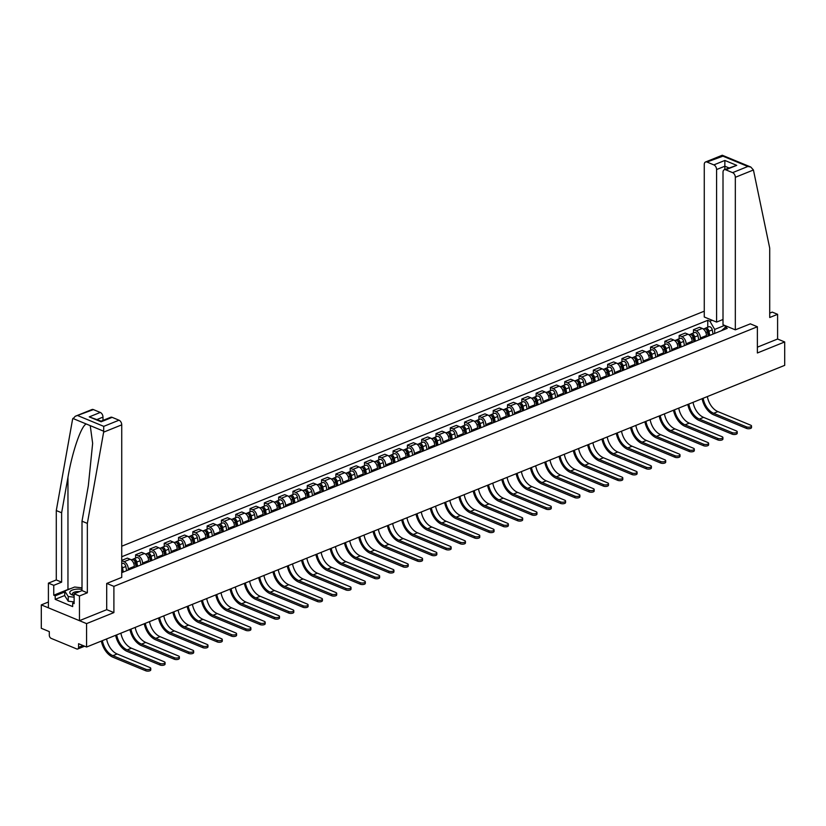 <?xml version="1.0" encoding="UTF-8"?>
<svg xmlns="http://www.w3.org/2000/svg" width="826" height="826" viewBox="0 0 826 826"><rect width="100%" height="100%" fill="white"/><g stroke="black" fill="none" stroke-linecap="round" stroke-linejoin="round"><path stroke-width="1.24" d="M48.404 602.02L41.3 604.89L41.3 628.297L49.312 631.611L49.312 635.256A2.581 1.652 -112 0 0 51.119 638.353L76.746 648.957A2.581 1.652 -112 0 0 77.716 648.999A2.581 1.652 -112 0 0 78.563 647.357L83.023 645.56M704.268 311.185L121.732 546.213M41.3 604.89L86.575 623.62L86.575 647.026L784.7 365.36L784.7 341.954L777.596 339.021L757.38 347.178M86.575 623.62L113.895 612.593L113.895 586.367L757.38 326.755L757.38 352.981L784.7 341.954M86.575 647.026L78.563 643.712L78.563 647.357M706.447 336.76L706.447 335.562A5.927 3.8 -112 0 0 702.276 328.438L699.519 327.292L693.468 329.729L696.225 330.875A5.927 3.8 68 0 1 700.396 338.01L700.396 339.197M693.468 333.002L693.468 329.729M692.136 342.532L692.136 341.334A5.927 3.8 -112 0 0 687.975 334.21L685.219 333.064L679.158 335.501L681.925 336.647A5.927 3.8 68 0 1 686.086 343.781L686.086 344.969M679.158 338.774L679.158 335.501M677.836 348.304L677.836 347.106A5.927 3.8 -112 0 0 673.675 339.971L670.908 338.836L664.858 341.272L667.625 342.418A5.927 3.8 68 0 1 671.786 349.553L671.786 350.74M664.858 344.545L664.858 341.272M663.536 354.075L663.536 352.878A5.927 3.8 -112 0 0 659.365 345.743L656.608 344.607L650.558 347.044L653.314 348.19A5.927 3.8 68 0 1 657.486 355.325L657.486 356.512M650.558 350.317L650.558 347.044M649.226 359.847L649.226 358.649A5.927 3.8 -112 0 0 645.065 351.515L642.308 350.379L636.247 352.816L639.014 353.962A5.927 3.8 68 0 1 643.175 361.096L643.175 362.284M636.247 356.089L636.247 352.816M634.926 365.608L634.926 364.421A5.927 3.8 -112 0 0 630.765 357.286L627.997 356.151L621.947 358.587L624.714 359.733A5.927 3.8 68 0 1 628.875 366.868L628.875 368.055M621.947 361.86L621.947 358.587M620.625 371.38L620.625 370.193A5.927 3.8 -112 0 0 616.454 363.058L613.697 361.912L607.647 364.359L610.404 365.505A5.927 3.8 68 0 1 614.575 372.629L614.575 373.827M607.647 367.632L607.647 364.359M606.315 377.152L606.315 375.964A5.927 3.8 -112 0 0 602.154 368.83L599.387 367.684L593.336 370.131L596.104 371.266A5.927 3.8 68 0 1 600.265 378.401L600.265 379.599M593.336 373.404L593.336 370.131M592.015 382.923L592.015 381.736A5.927 3.8 -112 0 0 587.854 374.601L585.087 373.455L579.036 375.902L581.793 377.038A5.927 3.8 68 0 1 585.964 384.173L585.964 385.37M579.036 379.175L579.036 375.902M577.715 388.695L577.715 387.508A5.927 3.8 -112 0 0 573.543 380.373L570.787 379.227L564.736 381.674L567.493 382.81A5.927 3.8 68 0 1 571.664 389.944L571.664 391.142M564.736 384.947L564.736 381.674M563.404 394.467L563.404 393.279A5.927 3.8 -112 0 0 559.243 386.145L556.476 384.999L550.426 387.446L553.193 388.581A5.927 3.8 68 0 1 557.354 395.716L557.354 396.914M550.426 390.719L550.426 387.446M549.104 400.238L549.104 399.051A5.927 3.8 -112 0 0 544.943 391.916L542.176 390.77L536.126 393.217L538.882 394.353A5.927 3.8 68 0 1 543.054 401.488L543.054 402.675M536.126 396.48L536.126 393.217M534.804 406.01L534.804 404.823A5.927 3.8 -112 0 0 530.633 397.688L527.876 396.542L521.825 398.979L524.582 400.125A5.927 3.8 68 0 1 528.754 407.259L528.754 408.447M521.825 402.252L521.825 398.979M520.494 411.782L520.494 410.584A5.927 3.8 -112 0 0 516.333 403.46L513.565 402.314L507.515 404.75L510.282 405.896A5.927 3.8 68 0 1 514.443 413.031L514.443 414.218M507.515 408.023L507.515 404.75M506.193 417.553L506.193 416.356A5.927 3.8 -112 0 0 502.032 409.221L499.265 408.085L493.215 410.522L495.972 411.668A5.927 3.8 68 0 1 500.143 418.803L500.143 419.99M493.215 413.795L493.215 410.522M491.893 423.325L491.893 422.127A5.927 3.8 -112 0 0 487.722 414.993L484.965 413.857L478.915 416.294L481.672 417.44A5.927 3.8 68 0 1 485.833 424.574L485.833 425.762M478.915 419.567L478.915 416.294M477.583 429.097L477.583 427.899A5.927 3.8 -112 0 0 473.422 420.764L470.655 419.629L464.604 422.065L467.371 423.211A5.927 3.8 68 0 1 471.532 430.346L471.532 431.533M464.604 425.338L464.604 422.065M463.283 434.868L463.283 433.671A5.927 3.8 -112 0 0 459.122 426.536L456.355 425.4L450.304 427.837L453.061 428.983A5.927 3.8 68 0 1 457.232 436.118L457.232 437.305M450.304 431.11L450.304 427.837M448.983 440.63L448.983 439.442A5.927 3.8 -112 0 0 444.811 432.308L442.055 431.162L436.004 433.609L438.761 434.755A5.927 3.8 68 0 1 442.922 441.889L442.922 443.077M436.004 436.882L436.004 433.609M434.672 446.401L434.672 445.214A5.927 3.8 -112 0 0 430.511 438.079L427.744 436.933L421.694 439.38L424.461 440.526A5.927 3.8 68 0 1 428.622 447.651L428.622 448.848M421.694 442.653L421.694 439.38M420.372 452.173L420.372 450.986A5.927 3.8 -112 0 0 416.201 443.851L413.444 442.705L407.394 445.152L410.15 446.288A5.927 3.8 68 0 1 414.322 453.422L414.322 454.62M407.394 448.425L407.394 445.152M406.072 457.945L406.072 456.757A5.927 3.8 -112 0 0 401.901 449.623L399.144 448.477L393.093 450.924L395.85 452.059A5.927 3.8 68 0 1 400.011 459.194L400.011 460.392M393.093 454.197L393.093 450.924M391.761 463.716L391.761 462.529A5.927 3.8 -112 0 0 387.6 455.394L384.833 454.248L378.783 456.695L381.55 457.831A5.927 3.8 68 0 1 385.711 464.966L385.711 466.163M378.783 459.968L378.783 456.695M377.461 469.488L377.461 468.301A5.927 3.8 -112 0 0 373.29 461.166L370.533 460.02L364.483 462.467L367.24 463.603A5.927 3.8 68 0 1 371.411 470.737L371.411 471.925M364.483 465.73L364.483 462.467M363.161 475.26L363.161 474.072A5.927 3.8 -112 0 0 358.99 466.938L356.233 465.792L350.183 468.228L352.939 469.375A5.927 3.8 68 0 1 357.1 476.509L357.1 477.696M350.183 471.501L350.183 468.228M348.851 481.031L348.851 479.834A5.927 3.8 -112 0 0 344.69 472.709L341.923 471.563L335.872 474L338.639 475.146A5.927 3.8 68 0 1 342.8 482.281L342.8 483.468M335.872 477.273L335.872 474M334.551 486.803L334.551 485.605A5.927 3.8 -112 0 0 330.379 478.481L327.623 477.335L321.572 479.772L324.329 480.918A5.927 3.8 68 0 1 328.5 488.052L328.5 489.24M321.572 483.045L321.572 479.772M320.24 492.575L320.24 491.377A5.927 3.8 -112 0 0 316.079 484.243L313.322 483.107L307.272 485.543L310.029 486.69A5.927 3.8 68 0 1 314.19 493.824L314.19 495.011M307.272 488.816L307.272 485.543M305.94 498.346L305.94 497.149A5.927 3.8 -112 0 0 301.779 490.014L299.012 488.878L292.962 491.315L295.729 492.461A5.927 3.8 68 0 1 299.89 499.596L299.89 500.783M292.962 494.588L292.962 491.315M291.64 504.118L291.64 502.92A5.927 3.8 -112 0 0 287.469 495.786L284.712 494.65L278.661 497.087L281.418 498.233A5.927 3.8 68 0 1 285.59 505.367L285.59 506.555M278.661 500.36L278.661 497.087M277.329 509.879L277.329 508.692A5.927 3.8 -112 0 0 273.169 501.558L270.412 500.422L264.351 502.858L267.118 504.005A5.927 3.8 68 0 1 271.279 511.139L271.279 512.327M264.351 506.131L264.351 502.858M263.029 515.651L263.029 514.464A5.927 3.8 -112 0 0 258.868 507.329L256.101 506.183L250.051 508.63L252.818 509.776A5.927 3.8 68 0 1 256.979 516.9L256.979 518.098M250.051 511.903L250.051 508.63M248.729 521.423L248.729 520.235A5.927 3.8 -112 0 0 244.558 513.101L241.801 511.955L235.751 514.402L238.507 515.538A5.927 3.8 68 0 1 242.679 522.672L242.679 523.87M235.751 517.675L235.751 514.402M234.419 527.195L234.419 526.007A5.927 3.8 -112 0 0 230.258 518.873L227.501 517.726L221.44 520.173L224.207 521.309A5.927 3.8 68 0 1 228.368 528.444L228.368 529.642M221.44 523.447L221.44 520.173M220.119 532.966L220.119 531.779A5.927 3.8 -112 0 0 215.958 524.644L213.191 523.498L207.14 525.945L209.907 527.081A5.927 3.8 68 0 1 214.068 534.215L214.068 535.413M207.14 529.218L207.14 525.945M205.819 538.738L205.819 537.55A5.927 3.8 -112 0 0 201.647 530.416L198.89 529.27L192.84 531.717L195.597 532.853A5.927 3.8 68 0 1 199.768 539.987L199.768 541.185M192.84 534.99L192.84 531.717M191.508 544.51L191.508 543.322A5.927 3.8 -112 0 0 187.347 536.188L184.59 535.042L178.53 537.489L181.297 538.624A5.927 3.8 68 0 1 185.458 545.759L185.458 546.946M178.53 540.751L178.53 537.489M177.208 550.281L177.208 549.094A5.927 3.8 -112 0 0 173.047 541.959L170.28 540.813L164.229 543.25L166.997 544.396A5.927 3.8 68 0 1 171.158 551.531L171.158 552.718M164.229 546.523L164.229 543.25M162.908 556.053L162.908 554.855A5.927 3.8 -112 0 0 158.737 547.731L155.98 546.585L149.929 549.022L152.686 550.168A5.927 3.8 68 0 1 156.857 557.302L156.857 558.49M149.929 552.295L149.929 549.022M148.597 561.825L148.597 560.627A5.927 3.8 -112 0 0 144.436 553.492L141.68 552.357L135.619 554.793L138.386 555.939A5.927 3.8 68 0 1 142.547 563.074L142.547 564.261M135.619 558.066L135.619 554.793M134.297 567.596L134.297 566.399A5.927 3.8 -112 0 0 130.136 559.264L127.369 558.128L121.732 560.4M121.732 560.74L124.086 561.711A5.927 3.8 68 0 1 128.247 568.846L128.247 570.033M725.238 327.437L725.238 325.671M724.619 325.413L714.697 329.419L714.697 333.425M727.396 326.569L725.104 327.488L721.501 330.689M121.732 572.666L727.241 328.366L725.104 327.488M714.697 329.419L709.895 321.2L707.768 320.312L121.732 556.755M709.895 321.2L712.188 320.271M106.791 583.424L113.895 586.367M750.266 323.813L757.38 326.755M106.699 609.619L113.895 612.593M707.768 327.23L707.768 320.312M751.515 426.01L751.515 427.538A2.963 1.208 180 0 1 749.678 428.663A2.963 1.208 180 0 1 746.446 428.384L746.446 426.856A2.963 1.208 0 0 0 749.678 427.125A2.963 1.208 0 0 0 751.515 426.01A2.963 1.208 0 0 0 750.658 425.163L717.887 411.596A15.467 9.912 68 0 1 707.345 396.573M708.729 335.841L707.83 331.174A1.549 0.991 -112 0 0 706.333 329.636M709.771 335.418L708.956 331.236A3.221 2.065 -112 0 0 705.569 328.118A3.221 2.065 -112 0 0 704.898 328.696M713.065 334.086L712.26 329.904A3.221 2.065 -112 0 0 708.873 326.786L705.569 328.118M708.212 336.048L707.407 331.866A3.221 2.065 -112 0 0 704.01 328.748L703.318 329.027M702.09 398.69A17.14 10.996 -112 0 0 713.664 414.828L746.446 428.384M746.446 426.856L713.664 413.299A15.467 9.912 68 0 1 703.132 398.277M735.326 329.842L735.326 177.301A3.862 2.478 -112 0 0 732.61 172.644L725.724 169.795A3.862 2.478 -112 0 0 724.278 169.743A3.862 2.478 -112 0 0 723.008 172.2L723.008 324.752L735.326 329.842L750.359 323.854M732.61 172.644L747.871 166.48L750.813 167.048L753.426 169.991L769.708 248.11L769.708 317.504L777.596 314.314L772.248 312.104L769.708 313.137M777.596 314.314L777.596 339.021M713.86 164.89L706.984 162.041A3.862 2.478 -112 0 0 705.538 161.989A3.862 2.478 -112 0 0 704.268 164.446L704.268 316.998L716.586 322.088L716.586 169.547A3.862 2.478 -112 0 0 713.86 164.89L724.867 160.451L724.836 169.516M723.008 319.497L716.586 322.088M724.278 169.743L736.73 165.355L725.724 169.795M750.813 167.048L722.265 155.236L705.538 161.989M722.285 156.403L706.984 162.041M103.632 432.153L103.746 426.361L119.016 420.197A3.862 2.478 68 0 1 121.732 424.853L103.632 432.153L87.349 523.405L87.349 592.8L79.461 595.98L79.461 620.677L106.699 609.691L106.699 583.466L121.732 577.395L121.732 424.853M64.727 595.505L55.197 599.346L72.678 606.583L72.678 603.052L74.123 603.651L74.123 593.77L82.011 590.59L82.011 521.196L88.33 485.74L92.646 443.355L90.24 425.638L86.296 424.006C81.299 425.493 72.172 452.018 67.959 477.314L61.63 512.77L61.63 582.165L53.752 585.345L53.752 595.216L67.959 589.485A14.496 5.927 180 0 1 70.654 588.628M82.011 521.196L87.349 523.405M74.123 593.77L79.461 595.98M82.011 590.59L87.349 592.8M93.39 409.593L75.218 416.294L91.944 409.541A3.862 2.478 68 0 1 93.39 409.593L100.276 412.442A3.862 2.478 68 0 1 102.992 417.099L97.107 419.474M102.992 420.403L102.992 417.099M55.197 599.346L55.197 595.825L53.752 595.216M75.218 416.294L72.574 419.309L56.292 510.561L56.292 579.945L48.404 583.135L53.752 585.345M48.404 583.135L48.404 607.833L79.461 620.677M56.292 579.945L61.63 582.165M56.292 510.561L61.63 512.77M112.14 417.347L101.133 421.787L101.154 421.146L110.684 417.295A3.862 2.478 68 0 1 112.14 417.347L119.016 420.197M72.678 603.052L74.123 602.464M64.727 591.974L55.197 595.825M101.154 421.146L89.27 416.882L100.276 412.442M82.011 589.485A8.374 3.418 0 0 0 71.408 590.497A8.374 3.418 0 0 0 72.192 594.927A8.374 3.418 0 0 0 72.853 595.174A8.374 3.418 0 0 0 74.123 595.525M79.42 591.633A5.73 2.344 0 0 0 72.409 593.915A5.73 2.344 0 0 0 73.824 595.453M74.123 601.886L68.248 601.225L64.727 595.722L64.727 591.024L74.629 587.028L82.011 587.854M74.123 597.177L68.248 596.517L64.727 591.024M68.248 601.225L68.248 596.517M737.215 431.781L737.215 433.309A2.963 1.208 180 0 1 735.377 434.424A2.963 1.208 180 0 1 732.135 434.156L732.135 432.628A2.963 1.208 0 0 0 735.377 432.896A2.963 1.208 0 0 0 737.215 431.781A2.963 1.208 0 0 0 736.358 430.924L703.576 417.367A15.467 9.912 68 0 1 693.045 402.345M694.418 341.613L693.52 336.946A1.549 0.991 -112 0 0 692.023 335.408M695.461 341.19L694.656 337.008A3.221 2.065 -112 0 0 691.269 333.89A3.221 2.065 -112 0 0 690.598 334.468M698.765 339.858L697.96 335.676A3.221 2.065 -112 0 0 694.573 332.558L691.269 333.89M693.902 341.819L693.097 337.638A3.221 2.065 -112 0 0 689.71 334.52L689.008 334.798M687.79 404.461A17.14 10.996 -112 0 0 699.364 420.599L732.135 434.156M732.135 432.628L699.364 419.071A15.467 9.912 68 0 1 688.832 404.048M722.905 437.553L722.905 439.081A2.963 1.208 180 0 1 721.067 440.196A2.963 1.208 180 0 1 717.835 439.928L717.835 438.399A2.963 1.208 0 0 0 721.067 438.668A2.963 1.208 0 0 0 722.905 437.553A2.963 1.208 0 0 0 722.058 436.696L689.276 423.139A15.467 9.912 68 0 1 678.745 408.116M680.118 347.385L679.22 342.707A1.549 0.991 -112 0 0 677.723 341.179M681.161 346.961L680.356 342.78A3.221 2.065 -112 0 0 676.969 339.662A3.221 2.065 -112 0 0 676.288 340.24M684.465 345.629L683.649 341.448A3.221 2.065 -112 0 0 680.263 338.33L676.969 339.662M679.602 347.591L678.796 343.41A3.221 2.065 -112 0 0 675.41 340.291L674.708 340.57M673.479 410.233A17.14 10.996 -112 0 0 685.064 426.371L717.835 439.928M717.835 438.399L685.064 424.843A15.467 9.912 68 0 1 674.522 409.81M708.605 443.325L708.605 444.853A2.963 1.208 180 0 1 706.767 445.968A2.963 1.208 180 0 1 703.535 445.699L703.535 444.171A2.963 1.208 0 0 0 706.767 444.44A2.963 1.208 0 0 0 708.605 443.325A2.963 1.208 0 0 0 707.748 442.468L674.976 428.911A15.467 9.912 68 0 1 664.434 413.888M665.818 353.146L664.909 348.479A1.549 0.991 -112 0 0 663.423 346.951M666.861 352.733L666.045 348.551A3.221 2.065 -112 0 0 662.658 345.433A3.221 2.065 -112 0 0 661.987 346.011M670.154 351.401L669.349 347.219A3.221 2.065 -112 0 0 665.962 344.101L662.658 345.433M665.302 353.363L664.486 349.181A3.221 2.065 -112 0 0 661.099 346.063L660.408 346.342M659.179 416.005A17.14 10.996 -112 0 0 670.753 432.143L703.535 445.699M703.535 444.171L670.753 430.614A15.467 9.912 68 0 1 660.222 415.581M694.305 449.096L694.305 450.624A2.963 1.208 180 0 1 692.467 451.739A2.963 1.208 180 0 1 689.225 451.471L689.225 449.943A2.963 1.208 0 0 0 692.467 450.211A2.963 1.208 0 0 0 694.305 449.096A2.963 1.208 0 0 0 693.448 448.239L660.666 434.683A15.467 9.912 68 0 1 650.134 419.649M651.507 358.918L650.609 354.251A1.549 0.991 -112 0 0 649.112 352.723M652.55 358.505L651.745 354.323A3.221 2.065 -112 0 0 648.358 351.205A3.221 2.065 -112 0 0 647.677 351.773M655.854 357.173L655.049 352.991A3.221 2.065 -112 0 0 651.662 349.873L648.358 351.205M650.991 359.134L650.186 354.953A3.221 2.065 -112 0 0 646.799 351.835L646.097 352.113M644.879 421.776A17.14 10.996 -112 0 0 656.453 437.914L689.225 451.471M689.225 449.943L656.453 436.386A15.467 9.912 68 0 1 645.922 421.353M679.994 454.868L679.994 456.396A2.963 1.208 180 0 1 678.156 457.511A2.963 1.208 180 0 1 674.925 457.243L674.925 455.715A2.963 1.208 0 0 0 678.156 455.983A2.963 1.208 0 0 0 679.994 454.868A2.963 1.208 0 0 0 679.148 454.011L646.366 440.454A15.467 9.912 68 0 1 635.834 425.421M637.207 364.689L636.309 360.022A1.549 0.991 -112 0 0 634.812 358.494M638.25 364.276L637.445 360.095A3.221 2.065 -112 0 0 634.058 356.977A3.221 2.065 -112 0 0 633.377 357.544M641.554 362.944L640.739 358.763A3.221 2.065 -112 0 0 637.352 355.645L634.058 356.977M636.691 364.896L635.886 360.725A3.221 2.065 -112 0 0 632.499 357.606L631.797 357.885M630.568 427.548A17.14 10.996 -112 0 0 642.153 443.686L674.925 457.243M674.925 455.715L642.153 442.158A15.467 9.912 68 0 1 631.611 427.125M665.694 460.629L665.694 462.168A2.963 1.208 180 0 1 663.856 463.283A2.963 1.208 180 0 1 660.624 463.014L660.624 461.486A2.963 1.208 0 0 0 663.856 461.755A2.963 1.208 0 0 0 665.694 460.629A2.963 1.208 0 0 0 664.837 459.783L632.066 446.226A15.467 9.912 68 0 1 621.524 431.193M622.907 370.461L621.999 365.794A1.549 0.991 -112 0 0 620.512 364.266M623.95 370.038L623.134 365.866A3.221 2.065 -112 0 0 619.748 362.748A3.221 2.065 -112 0 0 619.077 363.316M627.244 368.716L626.438 364.534A3.221 2.065 -112 0 0 623.052 361.416L619.748 362.748M622.391 370.668L621.575 366.496A3.221 2.065 -112 0 0 618.189 363.378L617.497 363.657M616.268 433.32A17.14 10.996 -112 0 0 627.843 449.458L660.624 463.014M660.624 461.486L627.843 447.919A15.467 9.912 68 0 1 617.311 432.896M651.394 466.401L651.394 467.929A2.963 1.208 180 0 1 649.556 469.054A2.963 1.208 180 0 1 646.314 468.786L646.314 467.258A2.963 1.208 0 0 0 649.556 467.526A2.963 1.208 0 0 0 651.394 466.401A2.963 1.208 0 0 0 650.537 465.554L617.755 451.998A15.467 9.912 68 0 1 607.224 436.964M608.597 376.233L607.699 371.566A1.549 0.991 -112 0 0 606.201 370.038M609.64 375.809L608.834 371.638A3.221 2.065 -112 0 0 605.448 368.52A3.221 2.065 -112 0 0 604.766 369.088M612.944 374.477L612.138 370.306A3.221 2.065 -112 0 0 608.752 367.188L605.448 368.52M608.081 376.439L607.275 372.268A3.221 2.065 -112 0 0 603.889 369.15L603.187 369.428M601.968 439.091A17.14 10.996 -112 0 0 613.542 455.219L646.314 468.786M646.314 467.258L613.542 453.691A15.467 9.912 68 0 1 603.001 438.668M637.083 472.173L637.083 473.701A2.963 1.208 180 0 1 635.246 474.826A2.963 1.208 180 0 1 632.014 474.558L632.014 473.03A2.963 1.208 0 0 0 635.246 473.298A2.963 1.208 0 0 0 637.083 472.173A2.963 1.208 0 0 0 636.237 471.326L603.455 457.759A15.467 9.912 68 0 1 592.923 442.736M594.297 382.004L593.398 377.337A1.549 0.991 -112 0 0 591.901 375.799M595.34 381.581L594.534 377.41A3.221 2.065 -112 0 0 591.148 374.292A3.221 2.065 -112 0 0 590.466 374.859M598.643 380.249L597.828 376.078A3.221 2.065 -112 0 0 594.441 372.96L591.148 374.292M593.78 382.211L592.975 378.029A3.221 2.065 -112 0 0 589.588 374.921L588.886 375.2M587.658 444.863A17.14 10.996 -112 0 0 599.242 460.991L632.014 474.558M632.014 473.03L599.242 459.462A15.467 9.912 68 0 1 588.701 444.44M622.783 477.944L622.783 479.472A2.963 1.208 180 0 1 620.945 480.598A2.963 1.208 180 0 1 617.714 480.329L617.714 478.801A2.963 1.208 0 0 0 620.945 479.07A2.963 1.208 0 0 0 622.783 477.944A2.963 1.208 0 0 0 621.926 477.098L589.155 463.531A15.467 9.912 68 0 1 578.613 448.508M579.997 387.776L579.088 383.109A1.549 0.991 -112 0 0 577.601 381.571M581.039 387.353L580.224 383.171A3.221 2.065 -112 0 0 576.837 380.063A3.221 2.065 -112 0 0 576.166 380.631M584.333 386.021L583.528 381.839A3.221 2.065 -112 0 0 580.141 378.731L576.837 380.063M579.48 387.983L578.665 383.801A3.221 2.065 -112 0 0 575.278 380.683L574.576 380.972M573.358 450.635A17.14 10.996 -112 0 0 584.932 466.762L617.714 480.329M617.714 478.801L584.932 465.234A15.467 9.912 68 0 1 574.4 450.211M608.483 483.716L608.483 485.244A2.963 1.208 180 0 1 606.645 486.369A2.963 1.208 180 0 1 603.403 486.101L603.403 484.573A2.963 1.208 0 0 0 606.645 484.841A2.963 1.208 0 0 0 608.483 483.716A2.963 1.208 0 0 0 607.626 482.869L574.844 469.302A15.467 9.912 68 0 1 564.313 454.279M565.686 393.548L564.788 388.881A1.549 0.991 -112 0 0 563.291 387.342M566.729 393.124L565.924 388.943A3.221 2.065 -112 0 0 562.537 385.825A3.221 2.065 -112 0 0 561.856 386.403M570.033 391.792L569.228 387.611A3.221 2.065 -112 0 0 565.841 384.493L562.537 385.825M565.17 393.754L564.365 389.573A3.221 2.065 -112 0 0 560.978 386.454L560.276 386.744M559.057 456.406A17.14 10.996 -112 0 0 570.632 472.534L603.403 486.101M603.403 484.573L570.632 471.006A15.467 9.912 68 0 1 560.09 455.983M594.173 489.488L594.173 491.016A2.963 1.208 180 0 1 592.335 492.141A2.963 1.208 180 0 1 589.103 491.873L589.103 490.334A2.963 1.208 0 0 0 592.335 490.613A2.963 1.208 0 0 0 594.173 489.488A2.963 1.208 0 0 0 593.326 488.641L560.544 475.074A15.467 9.912 68 0 1 550.013 460.051M551.386 399.319L550.488 394.652A1.549 0.991 -112 0 0 548.991 393.114M552.429 398.896L551.623 394.714A3.221 2.065 -112 0 0 548.227 391.596A3.221 2.065 -112 0 0 547.555 392.174M555.733 397.564L554.917 393.382A3.221 2.065 -112 0 0 551.531 390.264L548.227 391.596M550.87 399.526L550.064 395.344A3.221 2.065 -112 0 0 546.678 392.226L545.976 392.515M544.747 462.168A17.14 10.996 -112 0 0 556.332 478.306L589.103 491.873M589.103 490.334L556.332 476.778A15.467 9.912 68 0 1 545.79 461.755M579.873 495.259L579.873 496.787A2.963 1.208 180 0 1 578.035 497.913A2.963 1.208 180 0 1 574.803 497.634L574.803 496.106A2.963 1.208 0 0 0 578.035 496.374A2.963 1.208 0 0 0 579.873 495.259A2.963 1.208 0 0 0 579.016 494.413L546.244 480.846A15.467 9.912 68 0 1 535.702 465.823M537.086 405.091L536.177 400.424A1.549 0.991 -112 0 0 534.69 398.886M538.129 404.668L537.313 400.486A3.221 2.065 -112 0 0 533.926 397.368A3.221 2.065 -112 0 0 533.255 397.946M541.422 403.336L540.617 399.154A3.221 2.065 -112 0 0 537.23 396.036L533.926 397.368M536.57 405.298L535.754 401.116A3.221 2.065 -112 0 0 532.367 397.998L531.665 398.287M530.447 467.939A17.14 10.996 -112 0 0 542.021 484.077L574.803 497.634M574.803 496.106L542.021 482.549A15.467 9.912 68 0 1 531.49 467.526M565.573 501.031L565.573 502.559A2.963 1.208 180 0 1 563.735 503.674A2.963 1.208 180 0 1 560.493 503.406L560.493 501.878A2.963 1.208 0 0 0 563.735 502.146A2.963 1.208 0 0 0 565.573 501.031A2.963 1.208 0 0 0 564.716 500.174L531.934 486.617A15.467 9.912 68 0 1 521.402 471.594M522.775 410.863L521.877 406.196A1.549 0.991 -112 0 0 520.38 404.657M523.818 410.439L523.013 406.258A3.221 2.065 -112 0 0 519.626 403.14A3.221 2.065 -112 0 0 518.945 403.718M527.122 409.107L526.317 404.926A3.221 2.065 -112 0 0 522.92 401.808L519.626 403.14M522.259 411.069L521.454 406.888A3.221 2.065 -112 0 0 518.067 403.769L517.365 404.048M516.136 473.711A17.14 10.996 -112 0 0 527.721 489.849L560.493 503.406M560.493 501.878L527.721 488.321A15.467 9.912 68 0 1 517.179 473.298M551.262 506.803L551.262 508.331A2.963 1.208 180 0 1 549.424 509.446A2.963 1.208 180 0 1 546.192 509.177L546.192 507.649A2.963 1.208 0 0 0 549.424 507.918A2.963 1.208 0 0 0 551.262 506.803A2.963 1.208 0 0 0 550.415 505.946L517.634 492.389A15.467 9.912 68 0 1 507.102 477.366M508.475 416.634L507.577 411.967A1.549 0.991 -112 0 0 506.08 410.429M509.518 416.211L508.713 412.029A3.221 2.065 -112 0 0 505.316 408.911A3.221 2.065 -112 0 0 504.645 409.49M512.822 414.879L512.006 410.698A3.221 2.065 -112 0 0 508.62 407.579L505.316 408.911M507.959 416.841L507.154 412.659A3.221 2.065 -112 0 0 503.757 409.541L503.065 409.82M501.836 479.483A17.14 10.996 -112 0 0 513.421 495.621L546.192 509.177M546.192 507.649L513.421 494.093A15.467 9.912 68 0 1 502.879 479.059M536.962 512.574L536.962 514.102A2.963 1.208 180 0 1 535.124 515.217A2.963 1.208 180 0 1 531.892 514.949L531.892 513.421A2.963 1.208 0 0 0 535.124 513.689A2.963 1.208 0 0 0 536.962 512.574A2.963 1.208 0 0 0 536.105 511.717L503.333 498.161A15.467 9.912 68 0 1 492.792 483.138M494.175 422.396L493.267 417.729A1.549 0.991 -112 0 0 491.78 416.201M495.218 421.983L494.402 417.801A3.221 2.065 -112 0 0 491.016 414.683A3.221 2.065 -112 0 0 490.345 415.261M498.512 420.651L497.706 416.469A3.221 2.065 -112 0 0 494.32 413.351L491.016 414.683M493.659 422.613L492.843 418.431A3.221 2.065 -112 0 0 489.457 415.313L488.755 415.592M487.536 485.254A17.14 10.996 -112 0 0 499.11 501.392L531.892 514.949M531.892 513.421L499.11 499.864A15.467 9.912 68 0 1 488.579 484.831M522.662 518.346L522.662 519.874A2.963 1.208 180 0 1 520.824 520.989A2.963 1.208 180 0 1 517.582 520.721L517.582 519.193A2.963 1.208 0 0 0 520.824 519.461A2.963 1.208 0 0 0 522.662 518.346A2.963 1.208 0 0 0 521.805 517.489L489.023 503.932A15.467 9.912 68 0 1 478.491 488.909M479.865 428.167L478.966 423.501A1.549 0.991 -112 0 0 477.469 421.972M480.908 427.754L480.102 423.573A3.221 2.065 -112 0 0 476.716 420.455A3.221 2.065 -112 0 0 476.034 421.023M484.212 426.423L483.406 422.241A3.221 2.065 -112 0 0 480.009 419.123L476.716 420.455M479.348 428.384L478.543 424.203A3.221 2.065 -112 0 0 475.156 421.084L474.454 421.363M473.226 491.026A17.14 10.996 -112 0 0 484.81 507.164L517.582 520.721M517.582 519.193L484.81 505.636A15.467 9.912 68 0 1 474.269 490.603M508.351 524.118L508.351 525.646A2.963 1.208 180 0 1 506.514 526.761A2.963 1.208 180 0 1 503.282 526.492L503.282 524.964A2.963 1.208 0 0 0 506.514 525.233A2.963 1.208 0 0 0 508.351 524.118A2.963 1.208 0 0 0 507.494 523.261L474.723 509.704A15.467 9.912 68 0 1 464.191 494.671M465.565 433.939L464.666 429.272A1.549 0.991 -112 0 0 463.169 427.744M466.607 433.526L465.802 429.344A3.221 2.065 -112 0 0 462.405 426.226A3.221 2.065 -112 0 0 461.734 426.794M469.911 432.194L469.096 428.013A3.221 2.065 -112 0 0 465.709 424.894L462.405 426.226M465.048 434.156L464.243 429.974A3.221 2.065 -112 0 0 460.846 426.856L460.154 427.135M458.926 496.798A17.14 10.996 -112 0 0 470.51 512.936L503.282 526.492M503.282 524.964L470.51 511.408A15.467 9.912 68 0 1 459.968 496.374M494.051 529.879L494.051 531.417A2.963 1.208 180 0 1 492.213 532.533A2.963 1.208 180 0 1 488.982 532.264L488.982 530.736A2.963 1.208 0 0 0 492.213 531.004A2.963 1.208 0 0 0 494.051 529.879A2.963 1.208 0 0 0 493.194 529.032L460.423 515.476A15.467 9.912 68 0 1 449.881 500.442M451.264 439.711L450.356 435.044A1.549 0.991 -112 0 0 448.869 433.516M452.307 439.298L451.492 435.116A3.221 2.065 -112 0 0 448.105 431.998A3.221 2.065 -112 0 0 447.434 432.566M455.601 437.966L454.796 433.784A3.221 2.065 -112 0 0 451.409 430.666L448.105 431.998M450.748 439.917L449.933 435.746A3.221 2.065 -112 0 0 446.546 432.628L445.844 432.907M444.625 502.569A17.14 10.996 -112 0 0 456.2 518.707L488.982 532.264M488.982 530.736L456.2 517.169A15.467 9.912 68 0 1 445.668 502.146M479.751 535.651L479.751 537.179A2.963 1.208 180 0 1 477.913 538.304A2.963 1.208 180 0 1 474.671 538.036L474.671 536.508A2.963 1.208 0 0 0 477.913 536.776A2.963 1.208 0 0 0 479.751 535.651A2.963 1.208 0 0 0 478.894 534.804L446.112 521.247A15.467 9.912 68 0 1 435.581 506.214M436.954 445.482L436.056 440.816A1.549 0.991 -112 0 0 434.559 439.287M437.997 445.059L437.191 440.888A3.221 2.065 -112 0 0 433.805 437.77A3.221 2.065 -112 0 0 433.123 438.338M441.301 443.727L440.495 439.556A3.221 2.065 -112 0 0 437.099 436.438L433.805 437.77M436.438 445.689L435.632 441.518A3.221 2.065 -112 0 0 432.246 438.399L431.544 438.678M430.315 508.341A17.14 10.996 -112 0 0 441.9 524.469L474.671 538.036M474.671 536.508L441.9 522.941A15.467 9.912 68 0 1 431.358 507.918M465.441 541.422L465.441 542.95A2.963 1.208 180 0 1 463.603 544.076A2.963 1.208 180 0 1 460.371 543.807L460.371 542.279A2.963 1.208 0 0 0 463.603 542.548A2.963 1.208 0 0 0 465.441 541.422A2.963 1.208 0 0 0 464.584 540.576L431.812 527.009A15.467 9.912 68 0 1 421.281 511.986M422.654 451.254L421.756 446.587A1.549 0.991 -112 0 0 420.258 445.059M423.697 450.831L422.891 446.66A3.221 2.065 -112 0 0 419.494 443.541A3.221 2.065 -112 0 0 418.823 444.109M427.001 449.499L426.185 445.328A3.221 2.065 -112 0 0 422.798 442.209L419.494 443.541M422.138 451.461L421.332 447.279A3.221 2.065 -112 0 0 417.935 444.171L417.244 444.45M416.015 514.113A17.14 10.996 -112 0 0 427.589 530.24L460.371 543.807M460.371 542.279L427.589 528.712A15.467 9.912 68 0 1 417.058 513.689M451.141 547.194L451.141 548.722A2.963 1.208 180 0 1 449.303 549.848A2.963 1.208 180 0 1 446.071 549.579L446.071 548.051A2.963 1.208 0 0 0 449.303 548.319A2.963 1.208 0 0 0 451.141 547.194A2.963 1.208 0 0 0 450.284 546.347L417.512 532.78A15.467 9.912 68 0 1 406.97 517.757M408.354 457.026L407.445 452.359A1.549 0.991 -112 0 0 405.958 450.82M409.386 456.602L408.581 452.431A3.221 2.065 -112 0 0 405.194 449.313A3.221 2.065 -112 0 0 404.523 449.881M412.69 455.271L411.885 451.099A3.221 2.065 -112 0 0 408.498 447.981L405.194 449.313M407.837 457.232L407.022 453.051A3.221 2.065 -112 0 0 403.635 449.933L402.933 450.222M401.715 519.884A17.14 10.996 -112 0 0 413.289 536.012L446.071 549.579M446.071 548.051L413.289 534.484A15.467 9.912 68 0 1 402.758 519.461M436.84 552.966L436.84 554.494A2.963 1.208 180 0 1 435.003 555.619A2.963 1.208 180 0 1 431.761 555.351L431.761 553.823A2.963 1.208 0 0 0 435.003 554.091A2.963 1.208 0 0 0 436.84 552.966A2.963 1.208 0 0 0 435.983 552.119L403.202 538.552A15.467 9.912 68 0 1 392.67 523.529M394.043 462.797L393.145 458.131A1.549 0.991 -112 0 0 391.648 456.592M395.086 462.374L394.281 458.193A3.221 2.065 -112 0 0 390.894 455.085A3.221 2.065 -112 0 0 390.213 455.653M398.39 461.042L397.585 456.861A3.221 2.065 -112 0 0 394.188 453.753L390.894 455.085M393.527 463.004L392.722 458.822A3.221 2.065 -112 0 0 389.335 455.704L388.633 455.993M387.404 525.656A17.14 10.996 -112 0 0 398.989 541.784L431.761 555.351M431.761 553.823L398.989 540.256A15.467 9.912 68 0 1 388.447 525.233M422.53 558.737L422.53 560.265A2.963 1.208 180 0 1 420.692 561.391A2.963 1.208 180 0 1 417.46 561.122L417.46 559.584A2.963 1.208 0 0 0 420.692 559.863A2.963 1.208 0 0 0 422.53 558.737A2.963 1.208 0 0 0 421.673 557.891L388.901 544.324A15.467 9.912 68 0 1 378.37 529.301M379.743 468.569L378.845 463.902A1.549 0.991 -112 0 0 377.348 462.364M380.786 468.146L379.981 463.964A3.221 2.065 -112 0 0 376.584 460.846A3.221 2.065 -112 0 0 375.913 461.424M384.09 466.814L383.274 462.632A3.221 2.065 -112 0 0 379.888 459.514L376.584 460.846M379.227 468.776L378.422 464.594A3.221 2.065 -112 0 0 375.025 461.476L374.333 461.765M373.104 531.428A17.14 10.996 -112 0 0 384.679 547.555L417.46 561.122M417.46 559.584L384.679 546.027A15.467 9.912 68 0 1 374.147 531.004M408.23 564.509L408.23 566.037A2.963 1.208 180 0 1 406.392 567.163A2.963 1.208 180 0 1 403.16 566.884L403.16 565.356A2.963 1.208 0 0 0 406.392 565.624A2.963 1.208 0 0 0 408.23 564.509A2.963 1.208 0 0 0 407.373 563.662L374.601 550.095A15.467 9.912 68 0 1 364.06 535.072M365.443 474.341L364.534 469.674A1.549 0.991 -112 0 0 363.048 468.135M366.476 473.917L365.67 469.736A3.221 2.065 -112 0 0 362.284 466.618A3.221 2.065 -112 0 0 361.612 467.196M369.78 472.586L368.974 468.404A3.221 2.065 -112 0 0 365.588 465.286L362.284 466.618M364.927 474.547L364.111 470.366A3.221 2.065 -112 0 0 360.725 467.248L360.022 467.537M358.804 537.189A17.14 10.996 -112 0 0 370.378 553.327L403.16 566.884M403.16 565.356L370.378 551.799A15.467 9.912 68 0 1 359.847 536.776M393.93 570.281L393.93 571.809A2.963 1.208 180 0 1 392.092 572.924A2.963 1.208 180 0 1 388.85 572.655L388.85 571.127A2.963 1.208 0 0 0 392.092 571.396A2.963 1.208 0 0 0 393.93 570.281A2.963 1.208 0 0 0 393.073 569.434L360.291 555.867A15.467 9.912 68 0 1 349.759 540.844M351.133 480.113L350.234 475.446A1.549 0.991 -112 0 0 348.737 473.907M352.175 479.689L351.37 475.508A3.221 2.065 -112 0 0 347.983 472.389A3.221 2.065 -112 0 0 347.302 472.968M355.479 478.357L354.674 474.176A3.221 2.065 -112 0 0 351.277 471.057L347.983 472.389M350.616 480.319L349.811 476.137A3.221 2.065 -112 0 0 346.424 473.019L345.722 473.298M344.494 542.961A17.14 10.996 -112 0 0 356.078 559.099L388.85 572.655M388.85 571.127L356.078 557.571A15.467 9.912 68 0 1 345.536 542.548M379.619 576.052L379.619 577.58A2.963 1.208 180 0 1 377.781 578.696A2.963 1.208 180 0 1 374.55 578.427L374.55 576.899A2.963 1.208 0 0 0 377.781 577.168A2.963 1.208 0 0 0 379.619 576.052A2.963 1.208 0 0 0 378.762 575.195L345.991 561.639A15.467 9.912 68 0 1 335.449 546.616M336.832 485.884L335.934 481.217A1.549 0.991 -112 0 0 334.437 479.679M337.875 485.461L337.07 481.279A3.221 2.065 -112 0 0 333.673 478.161A3.221 2.065 -112 0 0 333.002 478.739M341.169 484.129L340.364 479.947A3.221 2.065 -112 0 0 336.977 476.829L333.673 478.161M336.316 486.091L335.511 481.909A3.221 2.065 -112 0 0 332.114 478.791L331.422 479.07M330.194 548.732A17.14 10.996 -112 0 0 341.768 564.87L374.55 578.427M374.55 576.899L341.768 563.342A15.467 9.912 68 0 1 331.236 548.319M365.319 581.824L365.319 583.352A2.963 1.208 180 0 1 363.481 584.467A2.963 1.208 180 0 1 360.25 584.199L360.25 582.671A2.963 1.208 0 0 0 363.481 582.939A2.963 1.208 0 0 0 365.319 581.824A2.963 1.208 0 0 0 364.462 580.967L331.691 567.41A15.467 9.912 68 0 1 321.149 552.387M322.532 491.656L321.624 486.979A1.549 0.991 -112 0 0 320.137 485.451M323.565 491.233L322.76 487.051A3.221 2.065 -112 0 0 319.373 483.933A3.221 2.065 -112 0 0 318.702 484.511M326.869 489.901L326.063 485.719A3.221 2.065 -112 0 0 322.677 482.601L319.373 483.933M322.006 491.862L321.2 487.681A3.221 2.065 -112 0 0 317.814 484.563L317.112 484.841M315.893 554.504A17.14 10.996 -112 0 0 327.468 570.642L360.25 584.199M360.25 582.671L327.468 569.114A15.467 9.912 68 0 1 316.936 554.081M351.019 587.596L351.019 589.124A2.963 1.208 180 0 1 349.171 590.239A2.963 1.208 180 0 1 345.939 589.971L345.939 588.442A2.963 1.208 0 0 0 349.171 588.711A2.963 1.208 0 0 0 351.019 587.596A2.963 1.208 0 0 0 350.162 586.739L317.38 573.182A15.467 9.912 68 0 1 306.849 558.159M308.222 497.417L307.324 492.75A1.549 0.991 -112 0 0 305.826 491.222M309.265 497.004L308.459 492.823A3.221 2.065 -112 0 0 305.073 489.704A3.221 2.065 -112 0 0 304.391 490.283M312.569 495.672L311.763 491.491A3.221 2.065 -112 0 0 308.366 488.373L305.073 489.704M307.706 497.634L306.9 493.452A3.221 2.065 -112 0 0 303.514 490.334L302.812 490.613M301.583 560.276A17.14 10.996 -112 0 0 313.168 576.414L345.939 589.971M345.939 588.442L313.168 574.886A15.467 9.912 68 0 1 302.626 559.852M336.709 593.367L336.709 594.896A2.963 1.208 180 0 1 334.871 596.011A2.963 1.208 180 0 1 331.639 595.742L331.639 594.214A2.963 1.208 0 0 0 334.871 594.483A2.963 1.208 0 0 0 336.709 593.367A2.963 1.208 0 0 0 335.852 592.51L303.08 578.954A15.467 9.912 68 0 1 292.538 563.921M293.922 503.189L293.024 498.522A1.549 0.991 -112 0 0 291.526 496.994M294.965 502.776L294.159 498.594A3.221 2.065 -112 0 0 290.762 495.476A3.221 2.065 -112 0 0 290.091 496.044M298.258 501.444L297.453 497.262A3.221 2.065 -112 0 0 294.066 494.144L290.762 495.476M293.406 503.406L292.6 499.224A3.221 2.065 -112 0 0 289.203 496.106L288.511 496.385M287.283 566.047A17.14 10.996 -112 0 0 298.857 582.185L331.639 595.742M331.639 594.214L298.857 580.657A15.467 9.912 68 0 1 288.326 565.624M322.408 599.139L322.408 600.667A2.963 1.208 180 0 1 320.571 601.782A2.963 1.208 180 0 1 317.339 601.514L317.339 599.986A2.963 1.208 0 0 0 320.571 600.254A2.963 1.208 0 0 0 322.408 599.139A2.963 1.208 0 0 0 321.551 598.282L288.78 584.725A15.467 9.912 68 0 1 278.238 569.692M279.622 508.961L278.713 504.294A1.549 0.991 -112 0 0 277.216 502.766M280.654 508.548L279.849 504.366A3.221 2.065 -112 0 0 276.462 501.248A3.221 2.065 -112 0 0 275.791 501.816M283.958 507.216L283.153 503.034A3.221 2.065 -112 0 0 279.766 499.916L276.462 501.248M279.095 509.167L278.29 504.996A3.221 2.065 -112 0 0 274.903 501.878L274.201 502.156M272.983 571.819A17.14 10.996 -112 0 0 284.557 587.957L317.339 601.514M317.339 599.986L284.557 586.429A15.467 9.912 68 0 1 274.025 571.396M308.098 604.9L308.098 606.439A2.963 1.208 180 0 1 306.26 607.554A2.963 1.208 180 0 1 303.028 607.286L303.028 605.757A2.963 1.208 0 0 0 306.26 606.026A2.963 1.208 0 0 0 308.098 604.9A2.963 1.208 0 0 0 307.251 604.054L274.469 590.497A15.467 9.912 68 0 1 263.938 575.464M265.311 514.732L264.413 510.065A1.549 0.991 -112 0 0 262.916 508.537M266.354 514.309L265.549 510.138A3.221 2.065 -112 0 0 262.162 507.019A3.221 2.065 -112 0 0 261.481 507.587M269.658 512.987L268.853 508.806A3.221 2.065 -112 0 0 265.456 505.688L262.162 507.019M264.795 514.939L263.99 510.767A3.221 2.065 -112 0 0 260.603 507.649L259.901 507.928M258.672 577.591A17.14 10.996 -112 0 0 270.257 593.729L303.028 607.286M303.028 605.757L270.257 592.19A15.467 9.912 68 0 1 259.715 577.168M293.798 610.672L293.798 612.2A2.963 1.208 180 0 1 291.96 613.326A2.963 1.208 180 0 1 288.728 613.057L288.728 611.529A2.963 1.208 0 0 0 291.96 611.798A2.963 1.208 0 0 0 293.798 610.672A2.963 1.208 0 0 0 292.941 609.825L260.169 596.269A15.467 9.912 68 0 1 249.628 581.236M251.011 520.504L250.113 515.837A1.549 0.991 -112 0 0 248.616 514.309M252.054 520.081L251.249 515.909A3.221 2.065 -112 0 0 247.852 512.791A3.221 2.065 -112 0 0 247.18 513.359M255.348 518.749L254.542 514.577A3.221 2.065 -112 0 0 251.156 511.459L247.852 512.791M250.495 520.71L249.689 516.539A3.221 2.065 -112 0 0 246.293 513.421L245.601 513.7M244.372 583.362A17.14 10.996 -112 0 0 255.946 599.49L288.728 613.057M288.728 611.529L255.946 597.962A15.467 9.912 68 0 1 245.415 582.939M279.498 616.444L279.498 617.972A2.963 1.208 180 0 1 277.66 619.097A2.963 1.208 180 0 1 274.418 618.829L274.418 617.301A2.963 1.208 0 0 0 277.66 617.569A2.963 1.208 0 0 0 279.498 616.444A2.963 1.208 0 0 0 278.641 615.597L245.869 602.03A15.467 9.912 68 0 1 235.327 587.007M236.711 526.276L235.802 521.609A1.549 0.991 -112 0 0 234.305 520.07M237.743 525.852L236.938 521.681A3.221 2.065 -112 0 0 233.551 518.563A3.221 2.065 -112 0 0 232.88 519.131M241.047 524.52L240.242 520.349A3.221 2.065 -112 0 0 236.856 517.231L233.551 518.563M236.184 526.482L235.379 522.3A3.221 2.065 -112 0 0 231.992 519.193L231.29 519.471M230.072 589.134A17.14 10.996 -112 0 0 241.646 605.262L274.418 618.829M274.418 617.301L241.646 603.734A15.467 9.912 68 0 1 231.115 588.711M265.187 622.215L265.187 623.744A2.963 1.208 180 0 1 263.349 624.869A2.963 1.208 180 0 1 260.118 624.601L260.118 623.072A2.963 1.208 0 0 0 263.349 623.341A2.963 1.208 0 0 0 265.187 622.215A2.963 1.208 0 0 0 264.341 621.369L231.559 607.802A15.467 9.912 68 0 1 221.027 592.779M222.4 532.047L221.502 527.38A1.549 0.991 -112 0 0 220.005 525.842M223.443 531.624L222.638 527.442A3.221 2.065 -112 0 0 219.251 524.334A3.221 2.065 -112 0 0 218.57 524.902M226.747 530.292L225.942 526.11A3.221 2.065 -112 0 0 222.545 523.003L219.251 524.334M221.884 532.254L221.079 528.072A3.221 2.065 -112 0 0 217.692 524.954L216.99 525.243M215.762 594.906A17.14 10.996 -112 0 0 227.346 611.033L260.118 624.601M260.118 623.072L227.346 609.505A15.467 9.912 68 0 1 216.804 594.483M250.887 627.987L250.887 629.515A2.963 1.208 180 0 1 249.049 630.641A2.963 1.208 180 0 1 245.818 630.372L245.818 628.844A2.963 1.208 0 0 0 249.049 629.113A2.963 1.208 0 0 0 250.887 627.987A2.963 1.208 0 0 0 250.03 627.14L217.259 613.573A15.467 9.912 68 0 1 206.717 598.551M208.1 537.819L207.202 533.152A1.549 0.991 -112 0 0 205.705 531.614M209.143 537.396L208.328 533.214A3.221 2.065 -112 0 0 204.941 530.096A3.221 2.065 -112 0 0 204.27 530.674M212.437 536.064L211.632 531.882A3.221 2.065 -112 0 0 208.245 528.764L204.941 530.096M207.584 538.025L206.779 533.844A3.221 2.065 -112 0 0 203.382 530.726L202.69 531.015M201.461 600.678A17.14 10.996 -112 0 0 213.036 616.805L245.818 630.372M245.818 628.844L213.036 615.277A15.467 9.912 68 0 1 202.504 600.254M236.587 633.759L236.587 635.287A2.963 1.208 180 0 1 234.749 636.412A2.963 1.208 180 0 1 231.507 636.144L231.507 634.605A2.963 1.208 0 0 0 234.749 634.884A2.963 1.208 0 0 0 236.587 633.759A2.963 1.208 0 0 0 235.73 632.912L202.948 619.345A15.467 9.912 68 0 1 192.417 604.322M193.8 543.591L192.892 538.924A1.549 0.991 -112 0 0 191.395 537.385M194.833 543.167L194.027 538.986A3.221 2.065 -112 0 0 190.641 535.867A3.221 2.065 -112 0 0 189.97 536.446M198.137 541.835L197.331 537.654A3.221 2.065 -112 0 0 193.945 534.536L190.641 535.867M193.274 543.797L192.468 539.615A3.221 2.065 -112 0 0 189.082 536.497L188.38 536.786M187.161 606.439A17.14 10.996 -112 0 0 198.736 622.577L231.507 636.144M231.507 634.605L198.736 621.049A15.467 9.912 68 0 1 188.204 606.026M222.277 639.53L222.277 641.059A2.963 1.208 180 0 1 220.439 642.184A2.963 1.208 180 0 1 217.207 641.905L217.207 640.377A2.963 1.208 0 0 0 220.439 640.646A2.963 1.208 0 0 0 222.277 639.53A2.963 1.208 0 0 0 221.43 638.684L188.648 625.117A15.467 9.912 68 0 1 178.117 610.094M179.49 549.362L178.592 544.695A1.549 0.991 -112 0 0 177.094 543.157M180.533 548.939L179.727 544.757A3.221 2.065 -112 0 0 176.341 541.639A3.221 2.065 -112 0 0 175.659 542.217M183.837 547.607L183.031 543.425A3.221 2.065 -112 0 0 179.634 540.307L176.341 541.639M178.974 549.569L178.168 545.387A3.221 2.065 -112 0 0 174.782 542.269L174.079 542.558M172.851 612.211A17.14 10.996 -112 0 0 184.435 628.349L217.207 641.905M217.207 640.377L184.435 626.82A15.467 9.912 68 0 1 173.894 611.798M207.976 645.302L207.976 646.83A2.963 1.208 180 0 1 206.139 647.945A2.963 1.208 180 0 1 202.907 647.677L202.907 646.149A2.963 1.208 0 0 0 206.139 646.417A2.963 1.208 0 0 0 207.976 645.302A2.963 1.208 0 0 0 207.119 644.445L174.348 630.888A15.467 9.912 68 0 1 163.806 615.866M165.19 555.134L164.281 550.467A1.549 0.991 -112 0 0 162.794 548.929M166.232 554.711L165.417 550.529A3.221 2.065 -112 0 0 162.03 547.411A3.221 2.065 -112 0 0 161.359 547.989M169.526 553.379L168.721 549.197A3.221 2.065 -112 0 0 165.334 546.079L162.03 547.411M164.673 555.34L163.868 551.159A3.221 2.065 -112 0 0 160.471 548.041L159.779 548.319M158.551 617.982A17.14 10.996 -112 0 0 170.125 634.12L202.907 647.677M202.907 646.149L170.125 632.592A15.467 9.912 68 0 1 159.594 617.569M193.676 651.074L193.676 652.602A2.963 1.208 180 0 1 191.839 653.717A2.963 1.208 180 0 1 188.596 653.449L188.596 651.92A2.963 1.208 0 0 0 191.839 652.189A2.963 1.208 0 0 0 193.676 651.074A2.963 1.208 0 0 0 192.819 650.217L160.037 636.66A15.467 9.912 68 0 1 149.506 621.637M150.879 560.906L149.981 556.239A1.549 0.991 -112 0 0 148.484 554.7M151.922 560.482L151.117 556.301A3.221 2.065 -112 0 0 147.73 553.183A3.221 2.065 -112 0 0 147.049 553.761M155.226 559.15L154.421 554.969A3.221 2.065 -112 0 0 151.034 551.851L147.73 553.183M150.363 561.112L149.558 556.93A3.221 2.065 -112 0 0 146.171 553.812L145.469 554.091M144.251 623.754A17.14 10.996 -112 0 0 155.825 639.892L188.596 653.449M188.596 651.92L155.825 638.364A15.467 9.912 68 0 1 145.293 623.331M179.366 656.846L179.366 658.374A2.963 1.208 180 0 1 177.528 659.489A2.963 1.208 180 0 1 174.296 659.22L174.296 657.692A2.963 1.208 0 0 0 177.528 657.961A2.963 1.208 0 0 0 179.366 656.846A2.963 1.208 0 0 0 178.519 655.989L145.737 642.432A15.467 9.912 68 0 1 135.206 627.409M136.579 566.667L135.681 562A1.549 0.991 -112 0 0 134.184 560.472M137.622 566.254L136.817 562.072A3.221 2.065 -112 0 0 133.43 558.954A3.221 2.065 -112 0 0 132.749 559.532M140.926 564.922L140.11 560.74A3.221 2.065 -112 0 0 136.724 557.622L133.43 558.954M136.063 566.884L135.257 562.702A3.221 2.065 -112 0 0 131.871 559.584L131.169 559.863M129.94 629.526A17.14 10.996 -112 0 0 141.525 645.664L174.296 659.22M174.296 657.692L141.525 644.135A15.467 9.912 68 0 1 130.983 629.102M165.066 662.617L165.066 664.145A2.963 1.208 180 0 1 163.228 665.26A2.963 1.208 180 0 1 159.996 664.992L159.996 663.464A2.963 1.208 0 0 0 163.228 663.732A2.963 1.208 0 0 0 165.066 662.617A2.963 1.208 0 0 0 164.209 661.76L131.437 648.203A15.467 9.912 68 0 1 120.895 633.181M121.732 569.63L122.279 572.439M123.322 572.026L122.506 567.844A3.221 2.065 -112 0 0 121.732 565.986M126.615 570.694L125.81 566.512A3.221 2.065 -112 0 0 122.424 563.394L121.732 563.673M115.64 635.297A17.14 10.996 -112 0 0 127.214 651.435L159.996 664.992M159.996 663.464L127.214 649.907A15.467 9.912 68 0 1 116.683 634.874M150.766 668.389L150.766 669.917A2.963 1.208 180 0 1 148.928 671.032A2.963 1.208 180 0 1 145.686 670.764L145.686 669.236A2.963 1.208 0 0 0 148.928 669.504A2.963 1.208 0 0 0 150.766 668.389A2.963 1.208 0 0 0 149.909 667.532L117.127 653.975A15.467 9.912 68 0 1 106.595 638.942M101.34 641.069A17.14 10.996 -112 0 0 112.914 657.207L145.686 670.764M145.686 669.236L112.914 655.679A15.467 9.912 68 0 1 102.383 640.646M128.247 568.846L134.297 566.399M142.547 563.074L148.597 560.627M156.857 557.302L162.908 554.855M171.158 551.531L177.208 549.094M185.458 545.759L191.508 543.322M199.768 539.987L205.819 537.55M214.068 534.215L220.119 531.779M228.368 528.444L234.419 526.007M242.679 522.672L248.729 520.235M256.979 516.9L263.029 514.464M271.279 511.139L277.329 508.692M285.59 505.367L291.64 502.92M299.89 499.596L305.94 497.149M314.19 493.824L320.24 491.377M328.5 488.052L334.551 485.605M342.8 482.281L348.851 479.834M357.1 476.509L363.161 474.072M371.411 470.737L377.461 468.301M385.711 464.966L391.761 462.529M400.011 459.194L406.072 456.757M414.322 453.422L420.372 450.986M428.622 447.651L434.672 445.214M442.922 441.889L448.983 439.442M457.232 436.118L463.283 433.671M471.532 430.346L477.583 427.899M485.833 424.574L491.893 422.127M500.143 418.803L506.193 416.356M514.443 413.031L520.494 410.584M528.754 407.259L534.804 404.823M543.054 401.488L549.104 399.051M557.354 395.716L563.404 393.279M571.664 389.944L577.715 387.508M585.964 384.173L592.015 381.736M600.265 378.401L606.315 375.964M614.575 372.629L620.625 370.193M628.875 366.868L634.926 364.421M643.175 361.096L649.226 358.649M657.486 355.325L663.536 352.878M671.786 349.553L677.836 347.106M686.086 343.781L692.136 341.334M700.396 338.01L706.447 335.562M124.086 561.711L130.136 559.264M138.386 555.939L144.436 553.492M152.686 550.168L158.737 547.731M166.997 544.396L173.047 541.959M181.297 538.624L187.347 536.188M195.597 532.853L201.647 530.416M209.907 527.081L215.958 524.644M224.207 521.309L230.258 518.873M238.507 515.538L244.558 513.101M252.818 509.776L258.868 507.329M267.118 504.005L273.169 501.558M281.418 498.233L287.469 495.786M295.729 492.461L301.779 490.014M310.029 486.69L316.079 484.243M324.329 480.918L330.379 478.481M338.639 475.146L344.69 472.709M352.939 469.375L358.99 466.938M367.24 463.603L373.29 461.166M381.55 457.831L387.6 455.394M395.85 452.059L401.901 449.623M410.15 446.288L416.201 443.851M424.461 440.526L430.511 438.079M438.761 434.755L444.811 432.308M453.061 428.983L459.122 426.536M467.371 423.211L473.422 420.764M481.672 417.44L487.722 414.993M495.972 411.668L502.032 409.221M510.282 405.896L516.333 403.46M524.582 400.125L530.633 397.688M538.882 394.353L544.943 391.916M553.193 388.581L559.243 386.145M567.493 382.81L573.543 380.373M581.793 377.038L587.854 374.601M596.104 371.266L602.154 368.83M610.404 365.505L616.454 363.058M624.714 359.733L630.765 357.286M639.014 353.962L645.065 351.515M653.314 348.19L659.365 345.743M667.625 342.418L673.675 339.971M681.925 336.647L687.975 334.21M696.225 330.875L702.276 328.438M708.956 331.236L712.26 329.904M705.838 332.496L707.407 331.866M713.664 413.299L717.887 411.596M747.871 166.48L722.254 155.887M724.867 160.451L736.73 165.355M753.426 169.991L735.326 177.301M728.873 167.885L724.836 166.212L716.586 169.547M103.715 431.213L90.24 425.638M86.296 424.006L72.822 418.431M78.129 415.757L103.746 426.361M101.133 421.787L89.27 416.882M67.959 589.485L67.959 477.314M694.656 337.008L697.96 335.676M691.527 338.268L693.097 337.638M699.364 419.071L703.576 417.367M680.356 342.78L683.649 341.448M677.227 344.039L678.796 343.41M685.064 424.843L689.276 423.139M666.045 348.551L669.349 347.219M662.927 349.811L664.486 349.181M670.753 430.614L674.976 428.911M651.745 354.323L655.049 352.991M648.616 355.583L650.186 354.953M656.453 436.386L660.666 434.683M637.445 360.095L640.739 358.763M634.316 361.354L635.886 360.725M642.153 442.158L646.366 440.454M623.134 365.866L626.438 364.534M620.016 367.126L621.575 366.496M627.843 447.919L632.066 446.226M608.834 371.638L612.138 370.306M605.706 372.898L607.275 372.268M613.542 453.691L617.755 451.998M594.534 377.41L597.828 376.078M591.406 378.669L592.975 378.029M599.242 459.462L603.455 457.759M580.224 383.171L583.528 381.839M577.106 384.441L578.665 383.801M584.932 465.234L589.155 463.531M565.924 388.943L569.228 387.611M562.795 390.213L564.365 389.573M570.632 471.006L574.844 469.302M551.623 394.714L554.917 393.382M548.495 395.974L550.064 395.344M556.332 476.778L560.544 475.074M537.313 400.486L540.617 399.154M534.195 401.746L535.754 401.116M542.021 482.549L546.244 480.846M523.013 406.258L526.317 404.926M519.884 407.517L521.454 406.888M527.721 488.321L531.934 486.617M508.713 412.029L512.006 410.698M505.584 413.289L507.154 412.659M513.421 494.093L517.634 492.389M494.402 417.801L497.706 416.469M491.284 419.061L492.843 418.431M499.11 499.864L503.333 498.161M480.102 423.573L483.406 422.241M476.974 424.832L478.543 424.203M484.81 505.636L489.023 503.932M465.802 429.344L469.096 428.013M462.674 430.604L464.243 429.974M470.51 511.408L474.723 509.704M451.492 435.116L454.796 433.784M448.373 436.376L449.933 435.746M456.2 517.169L460.423 515.476M437.191 440.888L440.495 439.556M434.063 442.147L435.632 441.518M441.9 522.941L446.112 521.247M422.891 446.66L426.185 445.328M419.763 447.919L421.332 447.279M427.589 528.712L431.812 527.009M408.581 452.431L411.885 451.099M405.463 453.691L407.022 453.051M413.289 534.484L417.512 532.78M394.281 458.193L397.585 456.861M391.152 459.462L392.722 458.822M398.989 540.256L403.202 538.552M379.981 463.964L383.274 462.632M376.852 465.224L378.422 464.594M384.679 546.027L388.901 544.324M365.67 469.736L368.974 468.404M362.552 470.996L364.111 470.366M370.378 551.799L374.601 550.095M351.37 475.508L354.674 474.176M348.242 476.767L349.811 476.137M356.078 557.571L360.291 555.867M337.07 481.279L340.364 479.947M333.941 482.539L335.511 481.909M341.768 563.342L345.991 561.639M322.76 487.051L326.063 485.719M319.641 488.311L321.2 487.681M327.468 569.114L331.691 567.41M308.459 492.823L311.763 491.491M305.331 494.082L306.9 493.452M313.168 574.886L317.38 573.182M294.159 498.594L297.453 497.262M291.031 499.854L292.6 499.224M298.857 580.657L303.08 578.954M279.849 504.366L283.153 503.034M276.72 505.626L278.29 504.996M284.557 586.429L288.78 584.725M265.549 510.138L268.853 508.806M262.42 511.397L263.99 510.767M270.257 592.19L274.469 590.497M251.249 515.909L254.542 514.577M248.12 517.169L249.689 516.539M255.946 597.962L260.169 596.269M236.938 521.681L240.242 520.349M233.81 522.941L235.379 522.3M241.646 603.734L245.869 602.03M222.638 527.442L225.942 526.11M219.509 528.712L221.079 528.072M227.346 609.505L231.559 607.802M208.328 533.214L211.632 531.882M205.209 534.484L206.779 533.844M213.036 615.277L217.259 613.573M194.027 538.986L197.331 537.654M190.899 540.245L192.468 539.615M198.736 621.049L202.948 619.345M179.727 544.757L183.031 543.425M176.599 546.017L178.168 545.387M184.435 626.82L188.648 625.117M165.417 550.529L168.721 549.197M162.299 551.789L163.868 551.159M170.125 632.592L174.348 630.888M151.117 556.301L154.421 554.969M147.988 557.56L149.558 556.93M155.825 638.364L160.037 636.66M136.817 562.072L140.11 560.74M133.688 563.332L135.257 562.702M141.525 644.135L145.737 642.432M122.506 567.844L125.81 566.512M127.214 649.907L131.437 648.203M112.914 655.679L117.127 653.975M84.613 646.211L77.716 648.999"/></g></svg>
